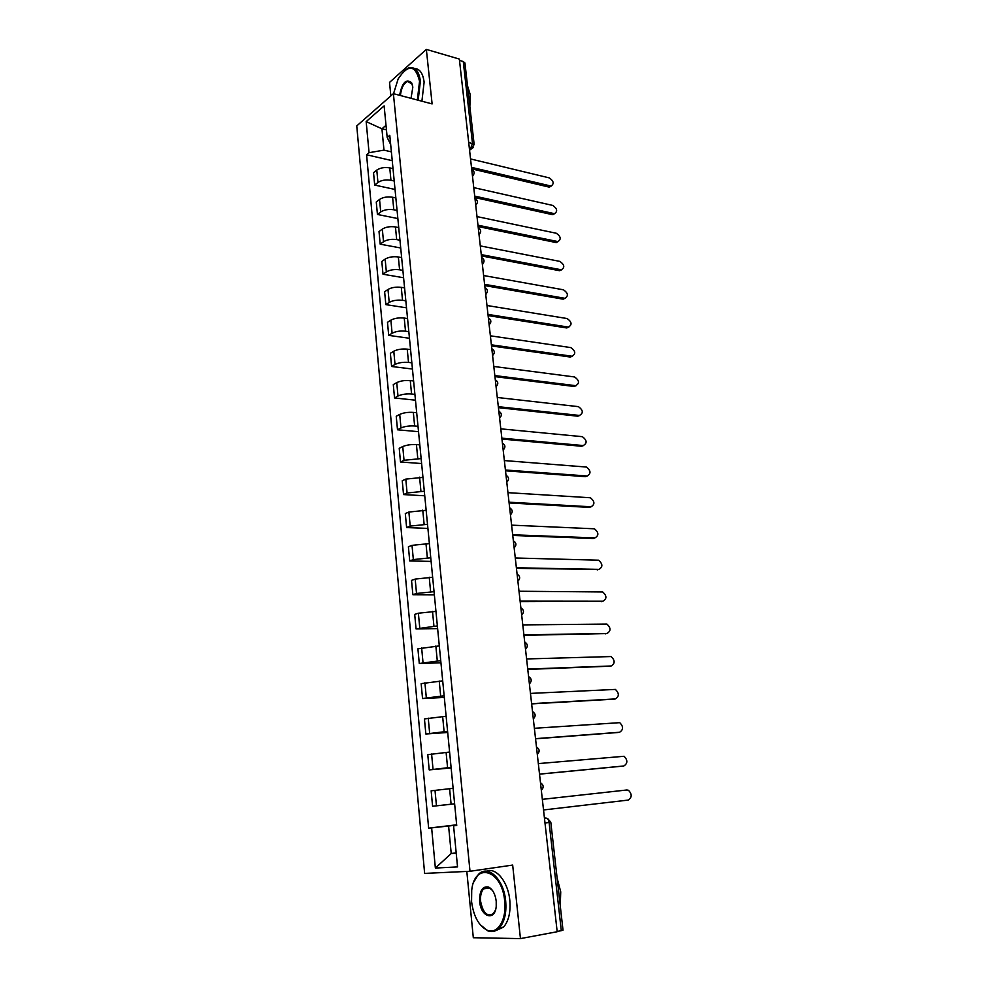 <?xml version="1.0" encoding="UTF-8"?>
<svg xmlns="http://www.w3.org/2000/svg" width="988" height="988" viewBox="0 0 988 988"><rect width="100%" height="100%" fill="white"/><g stroke="black" fill="none" stroke-linecap="round" stroke-linejoin="round"><path stroke-width="1.48" d="M466.818 871.428L473.314 937.723L520.454 938.6L557.183 931.733L459.346 59.07L426.347 49.4L389.531 82.399L390.853 95.91M393.397 93.662L356.754 125.921L424.63 873.404L470.004 871.28L393.397 93.662L432.114 103.913L426.347 49.4M520.454 938.6L512.673 865.08L470.004 871.28M544.993 822.992L550.81 822.238L563.012 930.153L561.308 930.671L549.106 822.485C548.612 819.657 547.488 818.175 545.759 818.052L544.45 818.175L545.759 818.052M557.146 931.449L561.308 930.671M459.506 60.416L463.261 61.515L464.94 63.022M393.014 168.627L389.766 167.898C384.591 167.046 380.269 167.775 376.786 170.097L373.538 172.739L374.687 185.077L377.947 182.471C381.442 180.187 385.777 179.446 390.952 180.273L394.212 180.989M395.027 189.449L374.687 185.077M395.855 197.946L392.594 197.254C387.395 196.464 383.048 197.192 379.54 199.44L376.267 201.984L377.428 214.458L380.713 211.951C384.233 209.728 388.593 209.011 393.804 209.777L397.065 210.444M397.855 218.558L377.428 214.458M398.732 227.586L395.459 226.944C390.235 226.215 385.863 226.931 382.331 229.105L379.022 231.563L380.195 244.172L383.517 241.751C387.061 239.615 391.446 238.898 396.67 239.602L399.955 240.232M400.708 247.976L380.195 244.172M401.634 257.572L398.349 256.979C393.113 256.312 388.704 257.016 385.147 259.103L381.813 261.474L382.998 274.232L386.345 271.91C389.927 269.848 394.336 269.144 399.584 269.786L402.882 270.354M403.598 277.739L382.998 274.232M404.574 287.891L401.276 287.347C396.015 286.742 391.594 287.446 387.988 289.459L384.628 291.732L385.839 304.625L389.21 302.402C392.816 300.426 397.25 299.722 402.524 300.303L405.833 300.821M406.513 307.824L385.839 304.625M407.55 318.568L404.24 318.074C398.954 317.531 394.496 318.222 390.878 320.149L387.481 322.323L388.704 335.377L392.1 333.252C395.743 331.363 400.202 330.671 405.5 331.178L408.822 331.647M409.464 338.267L388.704 335.377M410.563 349.591L407.229 349.147C401.931 348.678 397.448 349.369 393.792 351.209L390.371 353.284L391.594 366.486L395.027 364.449C398.695 362.645 403.19 361.966 408.513 362.411L411.848 362.831M412.453 369.043L391.594 366.486M413.614 380.985L410.267 380.59C404.932 380.195 400.424 380.874 396.744 382.628L393.286 384.591L394.533 397.954L397.991 396.027C401.696 394.311 406.216 393.632 411.564 394.002L414.911 394.373M415.466 400.189L394.533 397.954M416.689 412.737L413.33 412.404C407.97 412.07 403.437 412.737 399.72 414.404L396.237 416.269L397.497 429.78L400.992 427.965C404.722 426.334 409.267 425.68 414.639 425.976L417.998 426.285M418.529 431.682L397.497 429.78M419.801 444.872L416.43 444.588C411.057 444.341 406.488 444.995 402.746 446.564L399.226 448.317L400.498 461.989L404.03 460.285L421.135 458.58M421.617 463.545L400.498 461.989M422.963 477.389L405.796 479.106L402.252 480.748L403.536 494.58L407.093 492.987L424.309 491.258M424.741 495.791L403.536 494.58M426.149 510.29L408.884 512.031L405.302 513.562L406.611 527.567L410.205 526.085L427.508 524.319M427.915 528.407L406.611 527.567M429.385 543.585L412.008 545.351L408.402 546.772L409.724 560.937L413.355 559.579L430.756 557.788M431.114 561.406L409.724 560.937M432.645 577.276L415.182 579.079L411.527 580.376L412.873 594.714L416.528 593.479L434.041 591.664M434.35 594.813L412.873 594.714M435.955 611.387L418.381 613.215L414.701 614.388L416.059 628.899L437.375 625.935M437.635 628.603L416.059 628.899M439.314 645.905L417.912 648.82L419.283 663.504L440.734 660.639M440.944 662.812L419.283 663.504M442.698 680.856L421.16 683.659L422.543 698.528L444.143 695.774M444.304 697.442L422.543 698.528M446.131 716.238L424.445 718.943L425.853 733.998L447.601 731.33M447.712 732.479L425.853 733.998M449.602 752.053L427.779 754.659L429.2 769.899L451.084 767.343M451.146 767.96L429.2 769.899M453.122 788.325L431.151 790.82L432.583 806.257L454.628 803.8M454.628 803.874L432.583 806.257M386.456 129.897L381.936 128.798L383.974 150.127L391.384 151.868M383.974 150.127L369.055 152.695L366.165 121.61L384.134 105.877L387.185 137.48L390.668 144.495M456.703 825.252L453.578 825.82L456.728 825.523L389.778 135.294L387.185 137.48M453.578 825.82L457.543 866.921L435.362 868.057L431.633 827.858L448.589 826.017L451.22 853.509L456.221 853.175M369.055 152.695L366.573 154.77L428.644 828.142L431.633 827.858M456.184 852.842L451.22 853.509L435.362 868.057M456.691 825.042L448.589 826.017M386.012 125.315L381.936 128.798L366.165 121.61M392.236 160.674L366.573 154.77M456.666 824.795L428.644 828.142M551.304 186.04L548.76 187.016L471.659 168.862M471.486 167.355L551.057 186.065C554.317 183.756 553.725 181.039 549.291 177.889L470.547 158.945M554.75 213.655L552.255 214.606L474.882 197.563M474.709 196.118L554.441 213.68C557.837 211.37 557.281 208.629 552.774 205.43L473.758 187.609M558.232 241.566L555.775 242.492L478.13 226.573M477.97 225.202L557.874 241.578C561.406 239.281 560.875 236.503 556.306 233.254L477.006 216.594M417.356 100.01L419.554 81.238C415.38 64.652 408.254 63.874 398.164 78.879L393.533 93.699M404.314 70.642L408.587 67.95C414.948 66.344 418.887 70.728 420.394 81.09L418.171 100.22M399.609 95.305C402.128 82.584 406.117 78.385 411.588 82.696L412.836 87.08L411.033 98.331M412.231 84.19L407.488 81.399C403.549 83.56 401.19 88.265 400.424 95.515M467.522 85.845L470.3 94.823L469.856 106.482M414.639 68.543C419.789 68.79 422.95 73.31 424.124 82.115L421.901 101.208M471.572 901.587C473.536 916.333 478.76 925.88 487.232 930.214C497.569 934.821 506.918 919.544 504.683 901.031C502.052 869.391 474.425 861.647 471.708 890.373L471.572 901.587M473.857 881.889L478.328 874.553C487.652 864.006 503.794 878.962 505.671 900.933C506.646 912.826 504.559 921.804 499.409 927.88C495.951 931.437 492.073 932.413 487.776 930.832L480.007 924.509M479.649 901.451C479.439 890.793 482.403 885.977 488.554 887.039C492.642 889.2 495.198 893.918 496.211 901.167L496.223 906.292C495.013 921.643 480.736 917.16 479.649 901.451M492.469 890.447L489.085 887.656L483.626 888.854C481.181 891.633 480.18 895.795 480.613 901.352C483.021 913.048 487.294 917.123 493.407 913.591L495.396 910.244M557.133 878.184L560.727 891.868L560.245 905.712M486.528 871.194C495.988 867.007 508.128 881.741 509.796 900.253C510.784 912.109 508.697 921.075 503.534 927.139L495.297 930.832M561.752 269.773L559.344 270.663L481.415 255.917M481.267 254.608L561.332 269.786C565 267.489 564.519 264.685 559.875 261.388L480.291 245.901M565.297 298.277L562.95 299.142L484.75 285.594M484.602 284.334L564.827 298.29C568.643 296.005 568.186 293.177 563.481 289.805L483.614 275.529M568.878 327.102L566.741 327.954L488.109 315.592M487.973 314.406L568.359 327.09C572.311 324.817 571.891 321.964 567.124 318.544L486.973 305.502M572.484 356.236L570.261 357.039L491.505 345.936M491.382 344.812L571.929 356.211C576.029 353.951 575.646 351.073 570.805 347.591L490.369 335.809M576.14 385.691L573.991 386.456L494.951 376.626M494.827 375.576L575.634 385.666C579.758 383.369 579.413 380.466 574.571 376.959L493.815 366.462M579.82 415.454L577.745 416.195L498.434 407.661M498.323 406.686L579.4 415.442C583.525 413.145 583.204 410.205 578.462 406.661L497.285 397.472M583.55 445.563L581.549 446.255L501.953 439.055M501.842 438.153L583.216 445.551C587.329 443.242 587.045 440.278 582.401 436.684L500.805 428.841M587.317 476.006L585.39 476.661L505.51 470.819M505.411 469.992L587.082 475.994C591.17 473.66 590.935 470.683 586.378 467.052L504.362 460.569M591.108 506.782L589.28 507.4L509.116 502.954M509.03 502.2L590.985 506.782C595.048 504.436 594.85 501.422 590.392 497.754L507.956 492.666M594.949 537.904L593.208 538.472L512.76 535.459M512.686 534.792L594.924 537.904C598.975 535.545 598.827 532.507 594.455 528.802L511.599 525.147M598.753 569.434L516.44 568.359M516.378 567.767L598.926 569.384C602.952 567.001 602.828 563.95 598.555 560.196L515.279 557.998M602.569 601.322L520.17 601.643M520.12 601.124L602.952 601.21C606.965 598.827 606.879 595.739 602.705 591.96L519.009 591.244M606.422 633.567L523.949 635.321M523.899 634.889L607.04 633.419C611.029 630.999 610.979 627.886 606.891 624.07L522.776 624.898M610.312 666.171L527.765 669.407M527.728 669.061L611.164 665.986C615.129 663.541 615.116 660.404 611.127 656.551L526.604 658.947M614.227 699.134L531.643 703.901M531.606 703.654L615.351 698.924C619.291 696.466 619.315 693.292 615.413 689.414L530.457 693.403M618.192 732.479L535.558 738.814M535.533 738.654L619.575 732.256C623.49 729.762 623.552 726.563 619.748 722.66L534.372 728.292M622.193 766.182L539.51 774.16M539.51 774.098L623.848 765.972C627.738 763.452 627.825 760.217 624.12 756.277L538.324 763.601M542.338 799.341L626.886 789.98L542.338 799.341M543.524 809.962L628.17 800.082C632.036 797.526 632.159 794.266 628.541 790.301L626.886 789.98M541.214 789.338L540.597 783.793M537.176 753.338L536.57 747.867M533.199 717.782L532.594 712.373M529.259 682.659L528.654 677.323M525.369 647.955L524.776 642.682M521.528 613.684L520.935 608.472M517.724 579.82L517.156 574.67M513.982 546.352L513.402 541.263M510.265 513.278L509.709 508.252M506.609 480.6L506.054 475.636M502.991 448.305L502.435 443.402M499.409 416.393L498.866 411.539M495.865 384.838L495.334 380.034M492.37 353.642L491.839 348.9M488.912 322.817L488.393 318.124M485.503 292.337L484.985 287.693M482.119 262.191L481.613 257.609M478.785 232.39L478.278 227.858M475.475 202.923L474.981 198.452M472.215 173.789L471.721 169.356M469.485 149.497L470.572 148.682L472.474 143.248L463.261 61.515M469.362 148.385L471.424 148.768L474.154 144.52L468.683 142.297M451.096 804.183L449.602 788.671M447.576 767.651L446.094 752.337M444.094 731.577L442.636 716.448M440.66 695.947L439.228 681.004M437.276 660.75L435.844 645.991M433.917 625.984L432.509 611.399M430.607 591.639L429.224 577.227M427.335 557.701L425.964 543.474M424.111 524.183L422.753 510.117M420.913 491.061L419.579 477.167M417.763 458.321L416.43 444.588M414.639 425.976L413.33 412.404M411.564 394.002L410.267 380.59M408.513 362.411L407.229 349.147M405.5 331.178L404.24 318.074M402.524 300.303L401.276 287.347M399.584 269.786L398.349 256.979M396.67 239.602L395.459 226.944M393.804 209.777L392.594 197.254M390.952 180.273L389.766 167.898M433.04 769.306L431.595 754.005M429.656 733.269L428.236 718.153M426.31 697.676L424.914 682.745M423.012 662.516L421.629 647.77M419.752 627.788L418.381 613.215M416.528 593.479L415.182 579.079M413.355 559.579L412.008 545.351M410.205 526.085L408.884 512.031M407.093 492.987L405.796 479.106M404.03 460.285L402.746 446.564M400.992 427.965L399.72 414.404M397.991 396.027L396.744 382.628M395.027 364.449L393.792 351.209M392.1 333.252L390.878 320.149M389.21 302.402L387.988 289.459M386.345 271.91L385.147 259.103M383.517 241.751L382.331 229.105M380.713 211.951L379.54 199.44M377.947 182.471L376.786 170.097M436.461 805.8L435.004 790.314M472.499 176.309L473.104 175.568M479.044 234.774L479.612 234.082M482.379 264.5L482.922 263.833M485.75 294.56L486.269 293.93M517.082 574.102C520.219 576.128 520.478 578.511 517.885 581.228L518.008 581.142M520.874 607.842C524.011 609.892 524.282 612.288 521.676 615.03L521.726 614.993M474.166 144.606L464.928 62.936M473.153 147.62L469.559 150.176M550.316 185.979L548.76 187.016M553.811 213.606L552.255 214.606M557.356 241.517L555.775 242.492M560.937 269.736L559.344 270.663M564.543 298.252L562.95 299.142M568.199 327.077L566.581 327.93M571.891 356.211L570.261 357.039M575.634 385.666L573.991 386.456M579.4 415.442L577.745 416.195M583.216 445.551L581.549 446.255M587.082 475.994L585.39 476.661M590.985 506.782L589.28 507.4M594.924 537.904L593.208 538.472M598.926 569.384L597.184 569.915M602.952 601.21L601.21 601.704M607.04 633.419L605.274 633.851M611.164 665.986L609.386 666.369M615.351 698.924L613.548 699.269M619.575 732.256L617.747 732.54M623.848 765.972L622.008 766.206M472.474 176.123C474.87 173.53 474.611 171.245 471.708 169.294M475.734 205.195C478.143 202.589 477.896 200.317 474.969 198.353M479.032 234.588C481.452 231.982 481.205 229.71 478.266 227.746M482.354 264.315C484.799 261.709 484.552 259.424 481.588 257.473M485.726 294.375C488.183 291.769 487.936 289.484 484.96 287.52M489.134 324.78C491.616 322.174 491.357 319.877 488.368 317.926M492.592 355.544C495.074 352.926 494.815 350.629 491.814 348.665M496.075 386.666C498.582 384.036 498.323 381.739 495.297 379.763M499.607 418.146C502.126 415.503 501.867 413.194 498.829 411.218M503.176 449.997C505.708 447.342 505.448 445.02 502.398 443.044M506.782 482.218C509.339 479.551 509.079 477.229 506.004 475.228M510.438 514.834C513.007 512.154 512.747 509.808 509.66 507.795M514.143 547.834C516.724 545.129 516.452 542.77 513.352 540.757M525.505 649.24C528.135 646.473 527.864 644.065 524.702 641.99M529.395 683.881C532.026 681.09 531.754 678.645 528.568 676.545M533.322 718.931C535.978 716.115 535.706 713.645 532.495 711.533M537.299 754.424C539.967 751.584 539.695 749.077 536.459 746.94M541.325 790.363C544.018 787.485 543.733 784.954 540.485 782.78M550.81 822.238L547.574 818.447M551.057 186.065L549.501 187.103M554.441 213.68L552.885 214.68M557.874 241.578L556.293 242.554M411.823 83.338L411.588 82.696M407.488 81.399L411.181 82.412M487.232 930.214L487.776 930.832M489.085 887.656L488.554 887.039M483.626 888.854L489.628 887.916M503.534 927.139L499.409 927.88M561.332 269.786L559.739 270.712M564.827 298.29L563.222 299.179M568.359 327.09L566.741 327.954M571.929 356.211L570.298 357.039"/></g></svg>

